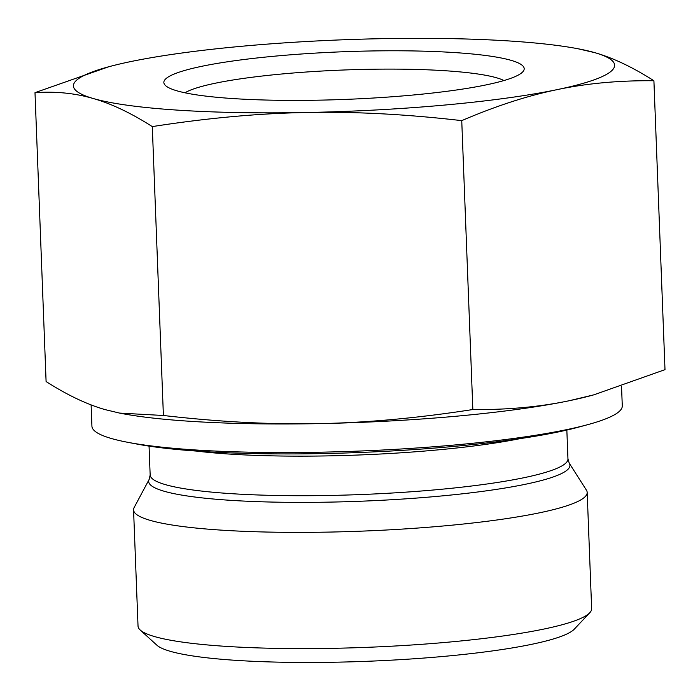 <?xml version="1.0" encoding="UTF-8"?>
<svg xmlns="http://www.w3.org/2000/svg" width="700" height="700" viewBox="0 0 700 700"><rect width="100%" height="100%" fill="white"/><g stroke="black" fill="none" stroke-linecap="round" stroke-linejoin="round"><path stroke-width="1.05" d="M140.21 630.017L156.905 645.207A210.726 27.869 -2.2 0 0 366.529 661.316A210.726 27.869 -2.2 0 0 574.289 629.169L589.767 612.745A226.975 30.021 177.8 0 1 451.036 641.909A226.975 30.021 177.8 0 1 225.348 646.327A226.975 30.021 177.8 0 1 140.21 630.017A226.975 30.021 177.8 0 1 138.031 626.089L133.56 509.863A226.975 30.021 177.8 0 1 134.146 507.526L149.214 479.308A210.787 27.877 -2.2 0 0 229.766 500.273A210.787 27.877 -2.2 0 0 459.427 494.148A210.787 27.877 -2.2 0 0 569.231 463.173L586.416 490.149A226.975 30.021 177.8 0 1 587.178 492.441A226.975 30.021 177.8 0 1 460.407 524.335A226.975 30.021 177.8 0 1 220.885 530.101A226.975 30.021 177.8 0 1 133.56 509.863M35 92.663L108.684 66.78A270.786 35.814 -2.2 0 0 93.223 98.507C75.049 93.188 55.641 91.236 35 92.663L46.095 381.553C67.314 395.089 87.01 404.451 105.175 409.631L119.612 413.096L163.398 415.485C218.907 421.899 270.62 424.611 318.544 423.623C366.476 422.774 417.909 418.075 472.841 409.526C507.421 409.894 539.595 406.945 569.354 400.706L593.827 394.844L665 369.644L653.905 80.754C619.325 80.386 587.151 83.326 557.401 89.574A270.786 35.814 -2.2 0 0 594.825 52.666A270.786 35.814 -2.2 0 0 577.999 48.755A270.786 35.814 -2.2 0 0 381.456 38.684A270.786 35.814 -2.2 0 0 130.646 61.6A270.786 35.814 -2.2 0 0 108.684 66.78M577.999 48.755L594.825 52.666C612.99 57.855 632.686 67.218 653.905 80.754M557.401 89.574C527.634 95.681 495.749 106.032 461.746 120.636C406.236 114.214 354.515 111.501 306.591 112.499A270.786 35.814 -2.2 0 0 557.401 89.574M306.591 112.499C258.668 113.347 207.235 118.046 152.294 126.595C131.075 113.05 111.388 103.696 93.223 98.507A270.786 35.814 -2.2 0 0 306.591 112.499M461.746 120.636L472.841 409.526M152.294 126.595L163.398 415.485M184.957 92.794A164.054 21.7 177.8 0 1 343.805 70A164.054 21.7 177.8 0 1 503.939 80.544M176.969 90.825A180.294 23.844 -2.2 0 0 366.94 98.394A180.294 23.844 -2.2 0 0 522.699 71.907A180.294 23.844 -2.2 0 0 343.105 51.756A180.294 23.844 -2.2 0 0 165.594 85.627A180.294 23.844 -2.2 0 0 176.969 90.825M593.827 394.844L591.316 395.517A270.786 35.814 177.8 0 1 569.354 400.706A270.786 35.814 177.8 0 1 318.544 423.623A270.786 35.814 177.8 0 1 122.001 413.551L119.612 413.096M587.178 492.441L591.649 608.668A226.975 30.021 177.8 0 1 589.767 612.745M91.105 404.889L91.928 426.213A265.37 35.096 -2.2 0 0 127.811 442.321L137.279 444.124A254.546 33.661 -2.2 0 0 200.786 451.369A254.546 33.661 -2.2 0 0 578.436 427.175L587.738 424.655A265.37 35.096 -2.2 0 0 622.282 405.842L621.53 386.374M127.811 442.321A265.37 35.096 -2.2 0 0 194.023 449.873A265.37 35.096 -2.2 0 0 587.738 424.655M566.843 430.071L567.954 458.92A209.046 27.65 177.8 0 1 451.194 488.302A209.046 27.65 177.8 0 1 230.589 493.614A209.046 27.65 177.8 0 1 150.159 474.976L149.214 479.308M196.49 451.08A209.046 27.65 -2.2 0 0 229.066 454.046A209.046 27.65 -2.2 0 0 519.934 438.655M567.954 458.92L569.231 463.173M149.056 446.119L150.159 474.976"/></g></svg>
